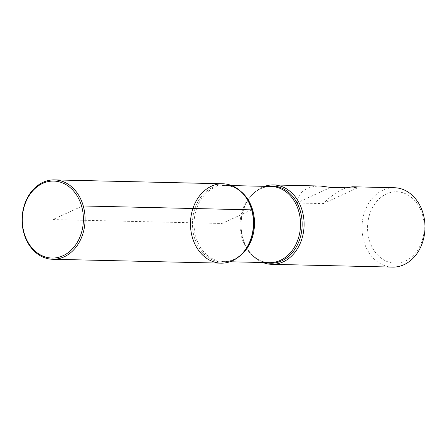 <?xml version="1.0" encoding="UTF-8"?>
<svg xmlns="http://www.w3.org/2000/svg" width="447" height="447" viewBox="0 0 447 447"><rect width="100%" height="100%" fill="white"/><g stroke="black" fill="none" stroke-linecap="round" stroke-linejoin="round"><path stroke-width="0.34" stroke-dasharray="2.23 1.68" d="M262.914 262.523A39.694 31.491 91.3 0 1 248.314 250.225A39.694 31.491 91.3 0 1 242.905 238.24A39.694 31.491 91.3 0 1 249.521 197.948A39.694 31.491 91.3 0 1 264.669 186.332M394.399 187.734A39.694 31.491 -88.7 0 0 363.785 241.028A39.694 31.491 -88.7 0 0 392.572 267.105M346.319 187.774C339.161 190.171 331.456 195.445 323.198 203.603L296.624 202.994C298.669 191.769 306.597 186.114 320.404 186.03M422.633 215.225A35.726 28.34 91.3 0 1 390.706 262.657A35.726 28.34 91.3 0 1 374.368 204.536A35.726 28.34 91.3 0 1 422.633 215.225M357.203 188.025L323.198 203.603M330.629 187.41L296.624 202.994M221.047 263.149A39.694 31.491 91.3 0 1 192.26 237.072A39.694 31.491 91.3 0 1 222.88 183.778M251.667 209.855L221.963 223.466L52.858 219.566L81.667 206.363L83.287 205.972M265.546 262.585A38.638 30.653 91.3 0 1 247.85 249.515A38.638 30.653 91.3 0 1 242.581 237.854A38.638 30.653 91.3 0 1 249.024 198.63A38.638 30.653 91.3 0 1 267.306 186.393M231.658 185.572L225.165 185.421C233.669 185.74 240.855 190.126 246.722 198.58A38.638 30.653 -88.7 0 0 207.989 190.064A38.638 30.653 -88.7 0 0 194.166 236.737A38.638 30.653 -88.7 0 0 245.548 249.465C239.301 257.634 231.92 261.685 223.405 261.612A38.107 30.234 91.3 0 1 195.769 236.58A38.107 30.234 91.3 0 1 225.165 185.421A38.107 30.234 91.3 0 1 240.62 191.232M239.111 256.522A38.107 30.234 91.3 0 1 223.405 261.612L229.903 261.763M249.521 197.948L249.024 198.63C255.271 190.461 262.652 186.41 271.167 186.483A38.107 30.234 -88.7 0 0 241.771 237.642A38.107 30.234 -88.7 0 0 269.407 262.674C260.903 262.355 253.712 257.969 247.85 249.515L248.314 250.225"/><path stroke-width="0.67" d="M264.669 186.332A39.694 31.491 91.3 0 1 273.519 184.946A39.694 31.491 91.3 0 1 304.089 225.355A39.694 31.491 91.3 0 1 271.692 264.317A39.694 31.491 91.3 0 1 262.914 262.523M271.692 264.317L392.572 267.105A39.694 31.491 -88.7 0 0 423.186 213.811A39.694 31.491 -88.7 0 0 394.399 187.734L352.437 186.768L346.319 187.774M273.519 184.946L320.404 186.03L330.629 187.41L357.203 188.025L352.437 186.768M251.667 209.855A39.694 31.491 -88.7 0 0 246.258 197.87A39.694 31.491 -88.7 0 0 200.859 194.289A39.694 31.491 -88.7 0 0 199.541 251.639A39.694 31.491 -88.7 0 0 245.051 250.147A39.694 31.491 -88.7 0 0 251.667 209.855L83.287 205.972M54.5 179.895L222.88 183.778A39.694 31.491 91.3 0 1 253.449 224.187A39.694 31.491 91.3 0 1 221.047 263.149L52.668 259.266A39.694 31.491 91.3 0 1 23.881 233.189A39.694 31.491 91.3 0 1 54.5 179.895A39.694 31.491 91.3 0 1 85.064 220.31A39.694 31.491 91.3 0 1 52.668 259.266M24.049 232.764A38.503 30.547 91.3 0 1 58.462 181.644A38.503 30.547 91.3 0 1 76.068 244.285A38.503 30.547 91.3 0 1 24.049 232.764M267.306 186.393A38.638 30.653 91.3 0 1 302.138 225.31A38.638 30.653 91.3 0 1 265.546 262.585M245.051 250.147L245.548 249.465A38.638 30.653 -88.7 0 0 251.991 210.241A38.638 30.653 -88.7 0 0 246.722 198.58L246.258 197.87M240.62 191.232A38.107 30.234 91.3 0 1 239.111 256.522M229.903 261.763L269.407 262.674A38.107 30.234 -88.7 0 0 300.513 225.277A38.107 30.234 -88.7 0 0 271.167 186.483L231.658 185.572"/></g></svg>
